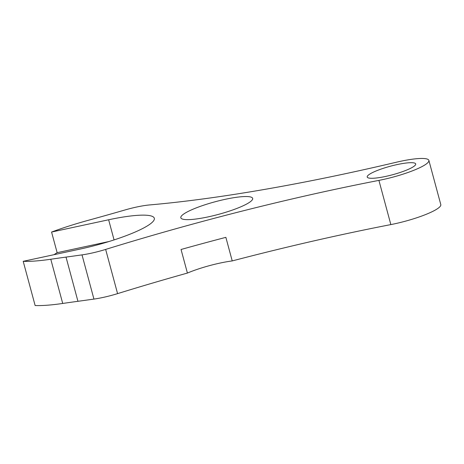 <?xml version="1.0" encoding="UTF-8"?>
<svg xmlns="http://www.w3.org/2000/svg" width="464" height="464" viewBox="0 0 464 464"><rect width="100%" height="100%" fill="white"/><g stroke="black" fill="none" stroke-linecap="round" stroke-linejoin="round"><path stroke-width="0.7" d="M225.864 237.348L232.226 260.925A37.828 6.635 -15.1 0 0 219.994 263.082A37.828 6.635 -15.1 0 0 187.41 273.064L181.047 249.487A483.523 84.796 -15.1 0 1 225.864 237.348M50.791 259.248L62.715 303.456A86.82 15.225 -15.1 0 1 35.131 305.527L23.2 261.319A86.82 15.225 -15.1 0 0 50.791 259.248A472.845 82.923 164.9 0 1 66.021 257.097A1116.245 195.75 -15.1 0 0 82.012 254.881A31.007 5.44 -15.1 0 0 91.066 253.245A31.007 5.44 -15.1 0 0 105.653 249.417A483.523 84.796 164.9 0 1 333.129 189.764A483.523 84.796 164.9 0 1 378.914 180.386A38.756 6.798 -15.1 0 0 382.585 179.632A38.756 6.798 -15.1 0 0 428.869 160.393A38.756 6.798 -15.1 0 0 400.316 161.344A38.756 6.798 -15.1 0 0 396.314 162.243A465.102 81.565 164.9 0 1 149.855 204.914A31.007 5.44 -15.1 0 0 136.625 207.031A31.007 5.44 -15.1 0 0 125.071 209.948A472.845 82.923 164.9 0 1 88.641 220.209A86.82 15.225 -15.1 0 0 51.574 232.052L57.142 252.683L109.011 241.518M105.653 249.417L117.578 293.631A31.007 5.44 164.9 0 1 102.991 297.453A31.007 5.44 164.9 0 1 93.937 299.089L82.012 254.881M225.255 199.305A37.207 6.525 -15.1 0 0 180.821 217.778A37.207 6.525 -15.1 0 0 208.232 216.868A37.207 6.525 -15.1 0 0 252.665 198.395A37.207 6.525 -15.1 0 0 225.255 199.305M397.196 164.563A25.114 4.402 -15.1 0 0 367.204 177.028A25.114 4.402 -15.1 0 0 385.706 176.413A25.114 4.402 -15.1 0 0 415.698 163.943A25.114 4.402 -15.1 0 0 397.196 164.563M232.226 260.925A483.523 84.796 164.9 0 1 345.059 233.978A483.523 84.796 164.9 0 1 390.845 224.593A38.756 6.798 -15.1 0 0 394.51 223.839A38.756 6.798 -15.1 0 0 440.8 204.601L428.869 160.393M53.975 254.695A261.679 45.89 164.9 0 1 57.142 252.683M117.578 293.631A483.523 84.796 164.9 0 1 187.41 273.064M62.715 303.456A472.845 82.923 164.9 0 1 77.946 301.304A1116.245 195.75 -15.1 0 0 93.937 299.089M23.2 261.319L80.26 249.04A62.014 10.875 -15.1 0 0 154.321 218.254A62.014 10.875 -15.1 0 0 108.634 219.774L51.574 232.052M378.914 180.386L390.845 224.593M66.021 257.097L77.946 301.304M114.069 239.917L108.634 219.774"/></g></svg>
